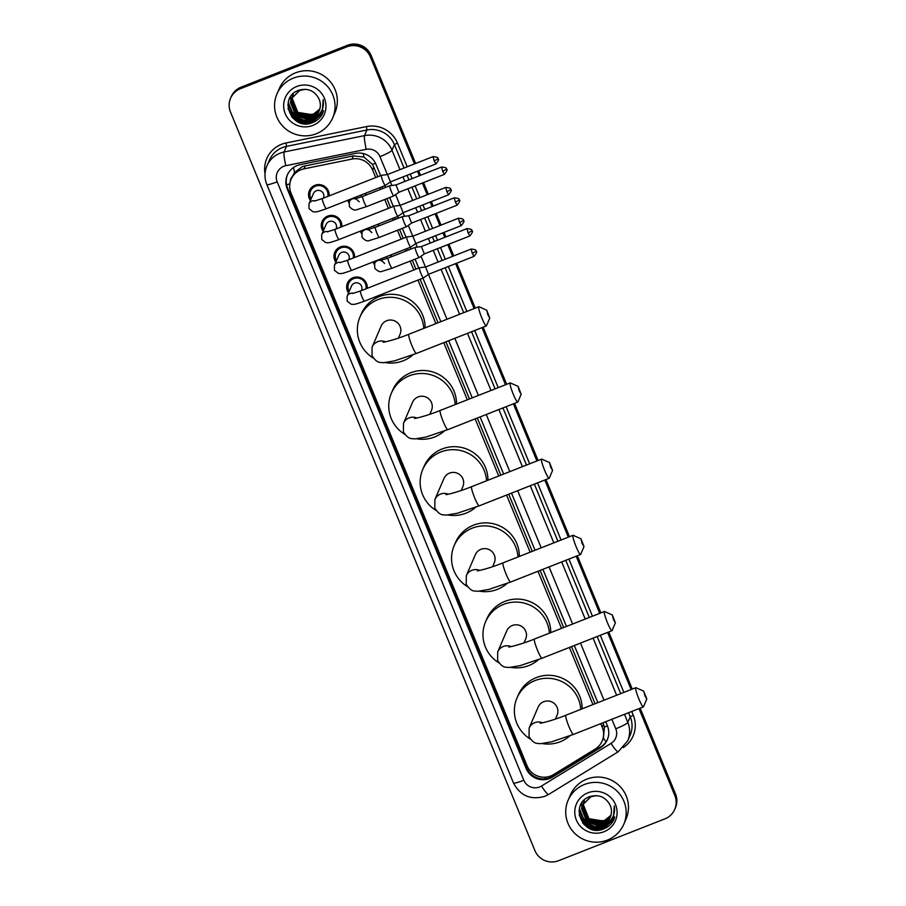 <?xml version="1.0" encoding="UTF-8"?>
<svg xmlns="http://www.w3.org/2000/svg" width="906" height="906" viewBox="0 0 906 906"><rect width="100%" height="100%" fill="white"/><g stroke="black" fill="none" stroke-linecap="round" stroke-linejoin="round"><path stroke-width="1.36" d="M390.95 254.903A9.706 9.547 23.3 0 1 391.664 256.647M378.255 224.099A9.706 9.547 23.3 0 1 378.957 225.832M365.548 193.284A9.706 9.547 23.3 0 1 366.262 195.017M367.236 287.757A10.317 10.159 23.3 0 1 366.205 288.686M348.527 292.955A10.317 10.159 23.3 0 1 353.046 277.723A10.317 10.159 23.3 0 1 367.19 288.346M354.529 256.942A10.317 10.159 23.3 0 1 353.51 257.87M335.832 262.151A10.317 10.159 23.3 0 1 340.35 246.919A10.317 10.159 23.3 0 1 354.495 257.531M341.834 226.138A10.317 10.159 23.3 0 1 340.803 227.055M323.136 231.336A10.317 10.159 23.3 0 1 327.644 216.104A10.317 10.159 23.3 0 1 341.789 226.726M329.138 195.322A10.317 10.159 23.3 0 1 328.108 196.251M310.43 200.52A10.317 10.159 23.3 0 1 314.948 185.288A10.317 10.159 23.3 0 1 329.093 195.911M377.859 176.715L372.525 164.428L363.906 157.055L353.34 155.877L302.31 166.568L294.552 172.559L292.128 176.908M375.707 177.565L372.615 170.056A18.188 17.905 -156.7 0 0 351.958 159.082L303.952 168.867A18.188 17.905 -156.7 0 0 291.019 193.057L527.122 765.887A18.188 17.905 -156.7 0 0 553.6 774.562L595.151 749.092A18.188 17.905 -156.7 0 0 602.252 727.201L600.791 723.656M606.069 741.833A18.188 2.65 -121.5 0 1 603.407 738.118L604.427 727.076L602.932 722.807M595.083 703.747L571.527 646.612M563.679 627.552L540.123 570.418M532.264 551.358L508.719 494.223M500.859 475.163L477.315 418.028M469.455 398.968L445.911 341.834M438.051 322.774L420.112 279.241M415.956 269.15L412.287 260.249M408.13 250.158L407.417 248.425M403.249 238.335L399.58 229.445M395.424 219.354L394.71 217.621M390.554 207.531L386.885 198.629M382.728 188.539L382.015 186.806M603.396 738.118L602.173 740.983M592.932 704.585L569.387 647.45M561.527 628.39L537.971 571.256M530.123 552.196L506.567 495.061M498.719 476.001L475.163 418.866M467.315 399.806L443.759 342.672M435.899 323.612L417.96 280.09M413.804 269.999L410.135 261.098M405.979 251.007L405.265 249.275M401.109 239.184L397.44 230.283M393.283 220.192L392.558 218.459M388.402 208.369L384.733 199.479M380.577 189.388L379.863 187.655M361.63 233.657A9.706 9.547 23.3 0 1 360.418 231.109M374.325 264.473A9.706 9.547 23.3 0 1 373.125 261.925M348.923 202.853A9.706 9.547 23.3 0 1 347.723 200.305M311.392 189.071A10.317 10.159 23.3 0 1 311.358 187.689M349.501 281.506A10.317 10.159 23.3 0 1 349.467 280.124M336.794 250.69A10.317 10.159 23.3 0 1 336.76 249.309M324.099 219.875A10.317 10.159 23.3 0 1 324.065 218.493M639.002 708.605L674.834 795.547L675.174 794.755A18.188 17.905 23.3 0 1 675.095 808.548A18.188 17.905 23.3 0 0 675.174 794.755L639.568 708.379L675.174 794.755L675.514 793.962A18.188 17.905 23.3 0 1 675.434 807.756L674.755 809.33A18.188 17.905 23.3 0 1 664.925 818.843L558.583 860.7A18.188 17.905 23.3 0 1 534.914 850.621L230.486 112.038A18.188 17.905 23.3 0 1 240.396 88.743L346.738 46.874A18.188 17.905 23.3 0 1 370.407 56.953L414.495 163.918M370.407 56.953L370.747 56.161L415.073 163.692L370.747 56.161A18.188 17.905 23.3 0 0 347.077 46.093A18.188 17.905 23.3 0 1 370.747 56.161L371.086 55.379L415.639 163.465M418.074 170.985L419.942 175.515L418.074 170.985M422.943 182.808L427.768 194.507L422.943 182.808M430.769 201.789L432.638 206.33L430.769 201.789M435.65 213.612L440.463 225.311L435.65 213.612M443.476 232.604L445.344 237.146L443.476 232.604M448.345 244.427L453.17 256.126L448.345 244.427M456.171 263.42L474.687 308.346L456.171 263.42M482.547 327.406L506.092 384.54L482.547 327.406M513.951 403.6L537.496 460.735L513.951 403.6M545.355 479.795L568.911 536.93L545.355 479.795M576.76 555.99L600.316 613.124L576.76 555.99M608.164 632.184L631.72 689.319L608.164 632.184M240.396 88.743L240.736 87.95L347.077 46.093L240.736 87.95A18.188 17.905 23.3 0 0 230.905 97.452A18.188 17.905 23.3 0 1 240.736 87.95L241.075 87.157L347.417 45.3A18.188 17.905 23.3 0 1 371.086 55.379M230.566 98.244L231.245 96.67A18.188 17.905 23.3 0 1 241.075 87.157M418.64 170.758L420.509 175.288M423.521 182.582L428.334 194.28M431.347 201.562L433.215 206.104M436.216 213.397L441.041 225.096M444.042 232.378L445.911 236.919M448.912 244.201L453.736 255.9M456.737 263.193L475.265 308.119M483.113 327.179L506.669 384.314M514.529 403.374L538.073 460.508M545.933 479.568L569.478 536.703M577.337 555.763L600.882 612.898M608.741 631.958L632.286 689.092M640.146 708.152L675.514 793.962M380.633 175.617L376.013 164.394A18.188 17.905 -156.7 0 0 355.356 153.42L300.146 164.677A18.188 17.905 -156.7 0 0 287.213 188.867L526.08 768.379A18.188 17.905 -156.7 0 0 552.558 777.054L600.327 747.767A18.188 17.905 -156.7 0 0 607.428 725.876L605.718 721.708M607.518 739.262A18.188 17.905 23.3 0 1 600.667 746.974L552.898 776.272A18.188 17.905 23.3 0 1 526.42 767.597L287.553 188.074A18.188 17.905 23.3 0 1 287.474 174.677M674.834 795.547A18.188 17.905 23.3 0 1 674.755 809.33M417.496 171.211L419.365 175.741M422.377 183.035L427.202 194.733M430.203 202.015L432.071 206.557M435.073 213.839L439.897 225.537M442.898 232.831L444.767 237.361M447.768 244.654L452.592 256.353M455.605 263.646L474.121 308.572M481.969 327.632L505.525 384.767M513.385 403.827L536.93 460.961M544.789 480.021L568.334 537.156M576.193 556.216L599.738 613.351M607.598 632.411L631.142 689.545M597.869 830.077A24.247 23.873 23.3 0 1 587.7 827.416M306.738 123.748A24.247 23.873 23.3 0 1 296.568 121.087M597.858 702.648L574.313 645.514M566.454 626.454L542.909 569.319M535.05 550.259L511.505 493.124M503.645 474.065L480.101 416.93M472.241 397.87L448.697 340.735M440.837 321.675L422.898 278.142M418.731 268.051L415.073 259.161M410.905 249.071L410.192 247.338M406.035 237.247L402.366 228.346M398.21 218.255L397.496 216.523M393.34 206.432L389.671 197.531M385.503 187.44L384.79 185.707M316.273 133.76A30.317 29.83 23.3 0 1 276.953 93.975A30.317 29.83 23.3 0 1 326.307 85.164A30.317 29.83 23.3 0 1 316.273 133.76M276.953 93.975L279.241 88.652A30.317 29.83 23.3 0 1 328.606 79.841A30.317 29.83 23.3 0 1 334.948 112.593L332.661 117.916M322.185 114.371L323.159 99.637C324.461 108.935 320.769 115.187 312.06 118.38A15.153 14.915 23.3 0 0 318.787 98.482C314.371 90.657 307.768 87.882 298.98 90.181C277.191 97.225 291.721 131.415 312.072 122.763C316.488 121.178 319.863 118.38 322.185 114.371M296.783 86.489A21.223 20.883 23.3 0 1 324.393 98.233A21.223 20.883 23.3 0 1 312.83 125.413A21.223 20.883 23.3 0 1 285.22 113.658A21.223 20.883 23.3 0 1 296.783 86.489M292.185 96.931L291.109 100.781L296.749 114.892L311.641 117.282L319.444 110.226M291.8 97.871L290.973 101.098L296.613 115.209L311.505 117.599L319.388 110.385M305.175 89.298L299.773 90.419L291.517 98.494L290.43 102.344L296.069 116.466L310.973 118.856L312.06 118.38M292.332 96.625L291.641 99.535L297.281 113.646L312.185 116.036L319.671 109.569M292.106 97.27L291.505 99.841L297.157 113.952L312.049 116.342L319.614 109.739M292.536 96.523L292.185 98.278L297.825 112.389L312.717 114.779L319.863 108.901M292.445 96.67L292.049 98.595L297.689 112.706L312.581 115.096L319.818 109.071M319.988 108.38A15.153 14.915 23.3 0 1 318.821 109.909L319.988 108.403M299.909 90.102L291.517 98.494M291.585 98.335L290.566 102.038L296.205 116.149L311.098 118.539L319.195 110.86M292.729 95.674L292.242 96.953M293.261 94.428L292.932 95.209M318.821 109.909L313.25 114.213L302.015 114.768M297.066 112.185L292.23 106.33M290.849 102.401L290.6 96.727M288.21 102.514L292.366 112.163M293.838 113.794L295.447 115.221L306.987 119.467M309.139 119.422L314.461 118.21L323.589 110.679M287.893 105.073L294.914 116.478L304.065 120.498L313.929 119.467L323.397 111.336M288.199 109.264L294.371 117.723L303.533 121.755L313.385 120.713L323.193 111.993M292.876 118.176L302.989 123.001L312.842 121.97L322.955 112.638M288.267 102.253L291.913 111.336M293.068 112.763L295.515 115.062L308.244 119.32M287.915 104.688L294.982 116.319L304.133 120.339L313.986 119.309L323.431 111.257M288.085 108.584L294.439 117.576L303.601 121.597L313.453 120.566L323.216 111.914M291.46 116.523L293.906 118.822L303.057 122.842L312.91 121.812L322.989 112.559M321.992 114.688L322.74 113.171M607.394 840.088A30.317 29.83 23.3 0 1 568.085 800.315A30.317 29.83 23.3 0 1 617.439 791.504A30.317 29.83 23.3 0 1 607.394 840.088M568.085 800.315L570.372 794.981A30.317 29.83 23.3 0 1 619.727 786.17A30.317 29.83 23.3 0 1 626.08 818.922L623.792 824.256M613.305 820.7L614.291 805.966C615.593 815.264 611.89 821.515 603.192 824.709A15.153 14.915 23.3 0 0 609.908 804.811C605.502 796.986 598.9 794.222 590.112 796.51C568.311 803.565 582.852 837.744 603.203 829.092C607.62 827.506 610.995 824.709 613.305 820.7M587.915 792.818A21.223 20.883 23.3 0 1 615.525 804.573A21.223 20.883 23.3 0 1 603.962 831.753A21.223 20.883 23.3 0 1 576.352 819.998A21.223 20.883 23.3 0 1 587.915 792.818M583.317 803.26L582.241 807.11L587.881 821.232L602.773 823.622L610.576 816.555M582.92 804.211L582.105 807.427L587.745 821.538L602.637 823.928L610.519 816.714M596.307 795.627L590.905 796.748L582.637 804.822L581.561 808.684L587.201 822.795L602.094 825.185L603.192 824.709M583.464 802.954L582.773 805.864L588.413 819.975L603.305 822.365L610.803 815.898M583.238 803.599L582.637 806.181L588.277 820.292L603.17 822.682L610.746 816.068M583.668 802.852L583.317 804.607L588.957 818.718L603.849 821.119L610.995 815.241M583.577 802.999L583.181 804.924L588.821 819.035L603.713 821.425L610.95 815.411M611.12 814.721A15.153 14.915 23.3 0 1 609.953 816.238L611.12 814.732M591.04 796.442L582.637 804.822M582.705 804.675L581.697 808.367L587.337 822.478L602.23 824.868L610.327 817.189M583.849 802.014L583.521 802.795M584.393 800.757L583.906 802.037M609.953 816.238L604.37 820.542L593.136 821.108M588.198 818.514L583.362 812.659M581.765 807.563L581.72 803.056M579.342 808.843L583.487 818.492M584.97 820.134L586.578 821.549L598.119 825.808M600.27 825.751L605.593 824.551L614.721 817.008M579.025 811.402L586.035 822.807L595.197 826.827L605.049 825.796L614.528 817.676M579.33 815.593L585.503 824.064L594.664 828.084L604.517 827.053L614.313 818.333M584.008 824.505L594.121 829.341L603.974 828.299L614.087 818.967M579.398 808.582L583.045 817.676M584.2 819.092L586.646 821.402L599.376 825.649M579.047 811.017L586.103 822.648L595.265 826.668L605.117 825.638L614.551 817.586M579.217 814.913L585.57 823.905L594.732 827.925L604.585 826.895L614.347 818.243M582.592 822.852L585.027 825.151L594.189 829.183L604.042 828.152L614.109 818.888M613.124 821.017L613.86 819.511M487.87 314.812L489.772 318.006L486.692 310.18L487.87 314.812M489.772 318.006L486.477 325.775A10.306 1.291 -111.5 0 1 486.352 325.911A10.306 1.291 -111.5 0 1 481.856 317.995A10.306 1.291 -111.5 0 1 478.798 306.726A10.306 1.291 -111.5 0 1 478.98 306.749L486.692 310.18M398.402 338.119L400.056 334.257A10.306 10.147 -156.7 0 0 386.692 320.735A10.306 10.147 -156.7 0 0 381.12 326.115L372.106 347.089L371.992 355.73C377.53 364.121 380.407 362.038 383.465 362.728L394.597 360.848L416.386 353.453L486.352 325.911M413 354.767A33.341 32.82 23.3 0 1 385.469 362.638M373.374 358.142A33.341 32.82 23.3 0 1 377.983 299.603A33.341 32.82 23.3 0 1 423.781 328.391M359.954 317.021L361.222 314.065A33.341 32.82 23.3 0 1 425.129 327.859M519.274 391.007L521.177 394.201L518.096 386.375L519.274 391.007M521.177 394.201L517.881 401.97A10.306 1.291 -111.5 0 1 517.756 402.105A10.306 1.291 -111.5 0 1 513.26 394.189A10.306 1.291 -111.5 0 1 510.203 382.921A10.306 1.291 -111.5 0 1 510.384 382.944L518.096 386.375M429.806 414.314L431.46 410.452A10.306 10.147 -156.7 0 0 418.096 396.93A10.306 10.147 -156.7 0 0 412.524 402.321L403.51 423.283L403.397 431.924C408.934 440.316 411.811 438.232 414.869 438.923L426.001 437.043L447.791 429.648L517.756 402.105M444.404 430.962A33.341 32.82 23.3 0 1 416.873 438.832M404.778 434.336A33.341 32.82 23.3 0 1 409.387 375.797A33.341 32.82 23.3 0 1 455.186 404.586M391.358 393.215L392.626 390.26A33.341 32.82 23.3 0 1 456.533 404.053M550.689 467.202L552.581 470.395L549.5 462.57L550.689 467.202M552.581 470.395L549.285 478.164A10.306 1.291 -111.5 0 1 549.161 478.3A10.306 1.291 -111.5 0 1 544.665 470.384A10.306 1.291 -111.5 0 1 541.607 459.115A10.306 1.291 -111.5 0 1 541.788 459.138L549.5 462.57M461.211 490.508L462.864 486.647A10.306 10.147 -156.7 0 0 449.501 473.125A10.306 10.147 -156.7 0 0 443.929 478.515L434.914 499.478L434.801 508.119C440.339 516.511 443.215 514.427 446.273 515.118L457.405 513.238L479.195 505.842L549.161 478.3M475.809 507.156A33.341 32.82 23.3 0 1 448.277 515.027M436.182 510.531A33.341 32.82 23.3 0 1 440.792 451.992A33.341 32.82 23.3 0 1 486.59 480.78M422.762 469.41L424.031 466.454A33.341 32.82 23.3 0 1 487.938 480.248M582.094 543.396L583.996 546.59L580.905 538.764L582.094 543.396M583.996 546.59L580.689 554.359A10.306 1.291 -111.5 0 1 580.565 554.495A10.306 1.291 -111.5 0 1 576.069 546.578A10.306 1.291 -111.5 0 1 573.011 535.31A10.306 1.291 -111.5 0 1 573.192 535.333L580.905 538.764M492.615 566.703L494.268 562.841A10.306 10.147 -156.7 0 0 480.905 549.319A10.306 10.147 -156.7 0 0 475.333 554.71L466.318 575.672L466.205 584.313C471.743 592.705 474.619 590.621 477.677 591.312L488.81 589.432L510.599 582.037L580.565 554.495M507.213 583.351A33.341 32.82 23.3 0 1 479.682 591.222M467.587 586.726A33.341 32.82 23.3 0 1 472.196 528.187A33.341 32.82 23.3 0 1 517.994 556.975M454.166 545.605L455.435 542.649A33.341 32.82 23.3 0 1 519.342 556.443M613.498 619.591L615.4 622.784L612.309 614.959L613.498 619.591M615.4 622.784L612.094 630.553A10.306 1.291 -111.5 0 1 611.969 630.689A10.306 1.291 -111.5 0 1 607.473 622.773A10.306 1.291 -111.5 0 1 604.415 611.505A10.306 1.291 -111.5 0 1 604.608 611.527L612.309 614.959M524.019 642.898L525.684 639.036A10.306 10.147 -156.7 0 0 512.309 625.514A10.306 10.147 -156.7 0 0 506.737 630.904L497.722 651.867L497.62 660.508C503.147 668.9 506.035 666.816 509.081 667.507L520.214 665.627L542.015 658.232L611.969 630.689M538.617 659.545A33.341 32.82 23.3 0 1 511.086 667.416M498.991 662.92A33.341 32.82 23.3 0 1 503.6 604.381A33.341 32.82 23.3 0 1 549.398 633.169M485.571 621.799L486.839 618.843A33.341 32.82 23.3 0 1 550.746 632.637M644.902 695.785L646.805 698.979L643.713 691.153L644.902 695.785M646.805 698.979L643.498 706.748A10.306 1.291 -111.5 0 1 643.373 706.884A10.306 1.291 -111.5 0 1 638.877 698.968A10.306 1.291 -111.5 0 1 635.819 687.699A10.306 1.291 -111.5 0 1 636.012 687.722L643.713 691.153M555.423 719.092L557.088 715.23A10.306 10.147 -156.7 0 0 543.713 701.708A10.306 10.147 -156.7 0 0 538.141 707.099L529.138 728.062L529.025 736.703C534.563 745.094 537.439 743.011 540.486 743.713L551.618 741.821L573.419 734.426L643.373 706.884M570.021 735.74A33.341 32.82 23.3 0 1 542.501 743.611M530.395 739.115A33.341 32.82 23.3 0 1 535.004 680.576A33.341 32.82 23.3 0 1 580.803 709.364M516.975 697.994L518.255 695.038A33.341 32.82 23.3 0 1 582.15 708.832M327.836 196.409A9.094 8.947 -156.7 0 0 310.577 190.973A9.094 8.947 -156.7 0 0 311.098 198.98M323.317 198.188L323.442 197.893A5.459 5.368 -156.7 0 0 316.364 190.736A5.459 5.368 -156.7 0 0 313.408 193.59L308.969 203.929A5.459 5.368 -156.7 0 1 315.356 200.883M433.034 156.625C440.497 157.338 437.02 158.935 438.119 158.788L434.2 160.928L433.034 156.625L387.474 174.552L381.347 175.345A5.459 0.691 68.5 0 0 381.324 175.345A5.459 0.691 68.5 0 0 381.256 175.424A5.459 0.691 68.5 0 0 382.944 181.313A5.459 0.691 68.5 0 0 385.322 185.504A5.459 0.691 68.5 0 0 385.333 185.492A5.459 0.691 68.5 0 0 385.378 185.436M387.474 174.552L390.407 181.834M340.531 227.213A9.094 8.947 -156.7 0 0 323.283 221.777A9.094 8.947 -156.7 0 0 323.793 229.796M336.013 228.992L336.137 228.708A5.459 5.368 -156.7 0 0 329.059 221.551A5.459 5.368 -156.7 0 0 326.115 224.405L321.664 234.745A5.459 5.368 -156.7 0 1 328.051 231.698M445.729 187.429C453.193 188.142 449.716 189.75 450.814 189.603L446.896 191.744L445.729 187.429L400.169 205.368L394.042 206.16A5.459 0.691 68.5 0 0 394.019 206.16A5.459 0.691 68.5 0 0 393.951 206.228A5.459 0.691 68.5 0 0 395.639 212.129A5.459 0.691 68.5 0 0 398.017 216.319A5.459 0.691 68.5 0 0 398.04 216.308A5.459 0.691 68.5 0 0 398.085 216.24M400.169 205.368L403.102 212.65M353.238 258.029A9.094 8.947 -156.7 0 0 335.979 252.593A9.094 8.947 -156.7 0 0 336.488 260.611M348.719 259.807L348.833 259.524A5.459 5.368 -156.7 0 0 341.766 252.366A5.459 5.368 -156.7 0 0 338.81 255.209L334.371 265.549A5.459 5.368 -156.7 0 1 340.758 262.514M412.887 236.172L406.737 236.964A5.459 0.691 68.5 0 0 406.715 236.976A5.459 0.691 68.5 0 0 406.658 237.044A5.459 0.691 68.5 0 0 408.334 242.933A5.459 0.691 68.5 0 0 410.712 247.123A5.459 0.691 68.5 0 0 410.735 247.112A5.459 0.691 68.5 0 0 410.78 247.055M458.436 218.244C465.899 218.958 462.411 220.566 463.521 220.407L459.602 222.548L458.436 218.244L412.876 236.183L417.258 247.1M365.933 288.844A9.094 8.947 -156.7 0 0 348.674 283.408A9.094 8.947 -156.7 0 0 349.195 291.415M361.415 290.622L361.539 290.339A5.459 5.368 -156.7 0 0 354.461 283.17A5.459 5.368 -156.7 0 0 351.517 286.024L347.066 296.364A5.459 5.368 -156.7 0 1 353.453 293.317M471.131 249.059C478.595 249.773 475.118 251.37 476.216 251.222L472.298 253.363L471.131 249.059L425.571 266.987L419.444 267.78A5.459 0.691 68.5 0 0 419.421 267.78A5.459 0.691 68.5 0 0 419.353 267.859A5.459 0.691 68.5 0 0 421.041 273.748A5.459 0.691 68.5 0 0 423.419 277.938A5.459 0.691 68.5 0 0 423.442 277.927A5.459 0.691 68.5 0 0 423.487 277.87M425.571 266.987L428.504 274.269M348.414 200.033A9.094 8.947 -156.7 0 0 349.229 201.879M441.539 167.021C449.002 167.735 445.514 169.331 446.624 169.184L442.706 171.325L441.539 167.021L395.979 184.949L389.84 185.741A5.459 0.691 68.5 0 0 389.829 185.741A5.459 0.691 68.5 0 0 389.761 185.821A5.459 0.691 68.5 0 0 391.437 191.71A5.459 0.691 68.5 0 0 393.827 195.9A5.459 0.691 68.5 0 0 393.838 195.889A5.459 0.691 68.5 0 0 393.884 195.832M395.979 184.949L398.912 192.231M365.831 195.186A9.094 8.947 -156.7 0 0 365.141 193.442M361.664 196.817A5.459 5.368 -156.7 0 0 360.713 195.186M361.12 230.837A9.094 8.947 -156.7 0 0 361.936 232.683M408.697 215.764L402.547 216.545A5.459 0.691 68.5 0 0 402.524 216.557A5.459 0.691 68.5 0 0 402.457 216.625A5.459 0.691 68.5 0 0 404.144 222.525A5.459 0.691 68.5 0 0 406.522 226.715A5.459 0.691 68.5 0 0 406.545 226.704A5.459 0.691 68.5 0 0 406.59 226.636M454.234 197.825C461.698 198.539 458.221 200.147 459.319 199.988L455.401 202.14L454.234 197.825L408.674 215.764L411.607 223.046M378.527 226.002A9.094 8.947 -156.7 0 0 377.847 224.258M374.371 227.633A5.459 5.368 -156.7 0 0 373.408 226.002M373.816 261.653A9.094 8.947 -156.7 0 0 374.631 263.499M466.93 228.64C474.404 229.354 470.916 230.962 472.026 230.804L468.108 232.944L466.93 228.64L421.381 246.579L415.242 247.361A5.459 0.691 68.5 0 0 415.22 247.372A5.459 0.691 68.5 0 0 415.163 247.44A5.459 0.691 68.5 0 0 416.839 253.329A5.459 0.691 68.5 0 0 419.218 257.519A5.459 0.691 68.5 0 0 419.24 257.508A5.459 0.691 68.5 0 0 419.285 257.451M421.381 246.579L424.314 253.861M391.222 256.817A9.094 8.947 -156.7 0 0 390.543 255.073M387.066 258.448A5.459 5.368 -156.7 0 0 386.103 256.817M305.333 165.662L303.952 168.867M545.842 778.775A18.188 2.65 -121.5 0 1 544.687 777.212M289.841 183.748A18.188 2.265 157.6 0 1 286.59 184.96M292.106 176.93A6.059 5.968 -156.7 0 0 290.373 181.279M375.469 163.205A18.188 2.265 157.6 0 1 372.525 164.428M363.906 157.055A18.188 1.857 -101.5 0 1 363.261 153.556M607.416 725.842A18.188 2.265 157.6 0 1 604.427 727.076M294.552 172.559A18.188 1.857 -101.5 0 1 293.601 167.44M529.353 769.817A18.188 2.265 157.6 0 1 527.847 770.36M353.34 155.877L351.958 159.082M373.884 167.089L372.615 170.056M603.521 724.234L602.252 727.201M347.417 45.3L346.738 46.874M287.553 188.074L287.213 188.867M387.36 174.564L379.965 156.636A12.129 11.937 -156.7 0 0 366.205 149.32L285.786 165.707A12.129 11.937 -156.7 0 0 277.168 181.823L523.815 780.259A12.129 11.937 -156.7 0 0 541.471 786.046L611.052 743.384A12.129 11.937 -156.7 0 0 615.786 728.786L611.878 719.285M266.919 165.877A24.247 23.873 23.3 0 1 284.065 152.004L286.477 146.387A24.247 23.873 -156.7 0 0 269.342 160.249L266.919 165.877C264.382 172.049 264.337 178.256 266.806 184.473A12.129 1.518 -22.4 0 0 277.168 181.823M266.806 184.473L513.453 782.909C520.316 795.876 530.791 800.326 544.891 796.295L548.662 794.415A12.129 1.767 -121.5 0 1 541.471 786.046M265.039 173.726A27.282 26.852 23.3 0 1 286.047 142.967L366.466 126.58A27.282 26.852 23.3 0 1 397.428 143.035L407.224 166.783M410.225 174.065L412.094 178.607M415.095 185.889L419.92 197.599M422.921 204.881L424.789 209.422M427.802 216.704L432.615 228.403M435.627 235.696L437.496 240.226M440.497 247.519L445.322 259.218M448.323 266.5L466.839 311.438M474.699 330.497L498.243 387.632M506.103 406.692L529.648 463.827M537.507 482.887L561.063 540.021M568.911 559.081L592.467 616.216M600.316 635.276L623.872 692.41M631.731 711.47L633.26 715.185A27.282 26.852 23.3 0 1 623.328 747.575M285.786 165.707A12.129 1.234 -101.5 0 1 284.065 152.004L364.472 135.628L366.896 130L286.477 146.387L286.047 142.967M366.205 149.32A12.129 1.234 -101.5 0 1 364.472 135.628A24.247 23.873 23.3 0 1 392.004 150.249L394.427 144.632A24.247 23.873 -156.7 0 0 366.896 130L366.466 126.58M624.494 714.313L627.835 722.41L630.248 716.782L628.571 712.716M615.786 728.786A12.129 1.518 -22.4 0 0 627.835 722.41A24.247 23.873 23.3 0 1 627.722 740.791L630.146 735.174A24.247 23.873 -156.7 0 0 630.248 716.782L633.26 715.185M379.965 156.636A12.129 1.518 -22.4 0 0 392.004 150.249L399.988 169.626M403 176.919L404.869 181.449M407.87 188.742L412.694 200.441M415.695 207.723L417.564 212.264M420.565 219.546L425.39 231.256M428.391 238.538L430.259 243.08M433.272 250.362L438.096 262.061M441.097 269.354L459.614 314.28M467.473 333.34L491.018 390.475M498.878 409.535L522.422 466.669M530.282 485.729L553.826 542.864M561.686 561.924L585.231 619.058M593.09 638.118L616.635 695.253M620.712 693.656L597.167 636.522M589.308 617.462L565.763 560.327M557.903 541.267L534.359 484.132M526.499 465.072L502.943 407.938M495.095 388.878L471.539 331.743M463.691 312.683L445.163 267.746M442.162 260.464L437.338 248.765M434.336 241.472L432.468 236.93M429.467 229.648L424.642 217.95M421.641 210.656L419.772 206.126M416.76 198.833L411.947 187.134M408.934 179.852L407.066 175.311M404.065 168.029L394.427 144.632L397.428 143.035M604.019 700.225L580.474 643.09M572.615 624.03L549.059 566.896M541.21 547.836L517.654 490.701M509.806 471.641L486.25 414.506M478.402 395.446L454.846 338.312M446.986 319.252L428.47 274.325L423.442 277.927L364.427 301.166A5.459 0.691 68.5 0 1 362.174 297.281A5.459 0.691 68.5 0 1 362.049 296.975A5.459 0.691 68.5 0 1 360.429 291.007L352.593 293.487M425.458 266.998L421.018 256.239M412.762 236.194L408.323 225.424M404.552 216.296L403.068 212.695L398.04 216.308L339.025 239.535A5.459 0.691 68.5 0 1 336.772 235.662A5.459 0.691 68.5 0 1 336.647 235.345A5.459 0.691 68.5 0 1 335.027 229.388L327.202 231.857M400.056 205.379L395.616 194.609M391.856 185.481L390.373 181.88L385.333 185.492L326.33 208.731A5.459 0.691 68.5 0 1 324.076 204.847A5.459 0.691 68.5 0 1 323.952 204.541A5.459 0.691 68.5 0 1 322.332 198.573L314.495 201.053M548.662 794.415L618.243 751.742A12.129 1.767 -121.5 0 1 611.052 743.384M513.453 782.909A12.129 1.518 -22.4 0 0 523.815 780.259M600.667 746.974L600.327 747.767M552.898 776.272L552.558 777.054M526.42 767.597L526.08 768.379M305.05 123.726A24.247 23.873 23.3 0 1 298.165 121.948M596.182 830.055A24.247 23.873 23.3 0 1 589.296 828.277M385.526 341.811A10.306 10.147 -156.7 0 0 372.106 347.089M383.453 342.117C381.086 342.83 392.842 340.747 408.833 334.269A10.306 1.291 68.5 0 0 411.89 345.537A10.306 1.291 68.5 0 0 416.386 353.453M416.93 418.006A10.306 10.147 -156.7 0 0 403.51 423.283M414.857 418.312C412.49 419.025 424.246 416.941 440.248 410.463A10.306 1.291 68.5 0 0 443.294 421.732A10.306 1.291 68.5 0 0 447.791 429.648M448.334 494.212A10.306 10.147 -156.7 0 0 434.914 499.478M446.262 494.506C443.895 495.22 455.661 493.136 471.652 486.658A10.306 1.291 68.5 0 0 474.699 497.926A10.306 1.291 68.5 0 0 479.195 505.842M479.738 570.406A10.306 10.147 -156.7 0 0 466.318 575.672M477.666 570.701C475.299 571.414 487.066 569.33 503.057 562.853A10.306 1.291 68.5 0 0 506.103 574.121A10.306 1.291 68.5 0 0 510.599 582.037M511.143 646.601A10.306 10.147 -156.7 0 0 497.722 651.867M509.07 646.895C506.714 647.609 518.47 645.525 534.461 639.047A10.306 1.291 68.5 0 0 537.518 650.315A10.306 1.291 68.5 0 0 542.015 658.232M542.547 722.795A10.306 10.147 -156.7 0 0 529.138 728.062M540.486 723.09C538.119 723.803 549.874 721.72 565.865 715.242A10.306 1.291 68.5 0 0 568.923 726.51A10.306 1.291 68.5 0 0 573.419 734.426M434.2 160.928L435.922 163.952L390.361 181.891M446.896 191.744L448.617 194.767L403.057 212.706M339.897 262.672L347.734 260.192A5.459 0.691 68.5 0 0 349.342 266.16A5.459 0.691 68.5 0 0 349.478 266.477A5.459 0.691 68.5 0 0 351.732 270.35L410.712 247.123M459.602 222.548L461.313 225.583L415.763 243.51L410.735 247.112M472.298 253.363L474.019 256.387L428.459 274.325M355.65 198.765A5.459 5.368 -156.7 0 0 349.263 201.811L350.35 199.263M359.172 201.789C356.624 199.252 355.163 198.301 354.79 198.935L362.627 196.455A5.459 0.691 68.5 0 0 364.246 202.412A5.459 0.691 68.5 0 0 364.371 202.729A5.459 0.691 68.5 0 0 366.624 206.602L393.827 195.9M442.706 171.325L444.427 174.348L398.867 192.287L393.838 195.889M368.346 229.58A5.459 5.368 -156.7 0 0 361.958 232.616L363.057 230.079M371.868 232.604C369.32 230.067 367.859 229.116 367.496 229.739L375.322 227.259A5.459 0.691 68.5 0 0 376.941 233.227A5.459 0.691 68.5 0 0 377.066 233.544A5.459 0.691 68.5 0 0 379.32 237.417L406.522 226.715M455.401 202.14L457.122 205.164L411.562 223.091L406.545 226.704M381.052 260.396A5.459 5.368 -156.7 0 0 374.665 263.431L375.752 260.894M384.563 263.42C382.015 260.883 380.565 259.92 380.192 260.554L388.028 258.074A5.459 0.691 68.5 0 0 389.637 264.042A5.459 0.691 68.5 0 0 389.773 264.348A5.459 0.691 68.5 0 0 392.015 268.233L419.218 257.519M468.108 232.944L469.818 235.979L424.257 253.906M292.378 176.308L291.098 179.263M618.243 751.742L627.722 740.791M408.833 334.269L478.798 306.726M440.248 410.463L510.203 382.921M471.652 486.658L541.607 459.115M503.057 562.853L573.011 535.31M534.461 639.047L604.415 611.505M565.865 715.242L635.819 687.699M310.577 190.973L312.389 186.761M308.969 203.929L309.071 208.697L313 211.778C316.375 211.993 315.447 212.582 326.33 208.731M328.085 196.308L329.105 193.941M322.332 198.573L381.324 175.345M435.922 163.952C441.199 157.214 436.941 159.75 438.119 158.788M323.283 221.777L325.084 217.565M321.664 234.745L321.766 239.512L325.696 242.593C329.071 242.797 328.142 243.397 339.025 239.535M340.781 227.123L341.8 224.756M335.027 229.388L394.019 206.16M448.617 194.767C453.895 188.029 449.636 190.566 450.814 189.603M335.979 252.593L337.791 248.38M334.371 265.549L334.461 270.328L338.391 273.408C341.777 273.612 340.849 274.201 351.732 270.35M353.487 257.927L354.495 255.56M347.734 260.192L406.715 236.976M461.313 225.583C466.59 218.833 462.343 221.381 463.521 220.407M348.674 283.408L350.486 279.195M347.066 296.364L347.168 301.132L351.098 304.212C354.473 304.427 353.544 305.016 364.427 301.166M366.183 288.742L367.202 286.375M360.429 291.007L419.421 267.78M474.019 256.387C479.297 249.648 475.038 252.185 476.216 251.222M366.624 206.602L356.828 209.66C354.767 210.724 352.275 209.705 349.365 206.579L349.263 201.811M362.627 196.455L389.829 185.741M444.427 174.348C449.693 167.61 445.446 170.147 446.624 169.184M379.32 237.417L369.523 240.475C367.462 241.54 364.971 240.509 362.06 237.395L361.958 232.616M375.322 227.259L402.524 216.557M457.122 205.164C462.4 198.414 458.142 200.962 459.319 199.988M392.015 268.233L382.219 271.279C380.158 272.355 377.677 271.324 374.756 268.21L374.665 263.431M388.028 258.074L415.22 247.372M424.268 253.906L419.24 257.508M469.818 235.979C475.095 229.229 470.848 231.777 472.026 230.804"/></g></svg>
